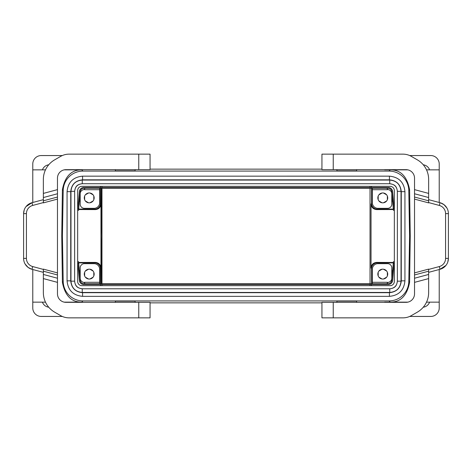 <?xml version="1.0" encoding="UTF-8"?>
<svg xmlns="http://www.w3.org/2000/svg" width="472" height="472" viewBox="0 0 472 472"><rect width="100%" height="100%" fill="white"/><g stroke="black" fill="none" stroke-linecap="round" stroke-linejoin="round"><path stroke-width="0.71" d="M82.576 179.826L82.576 176.162C73.154 177.077 67.986 182.251 67.065 191.673L67.065 280.84C67.986 290.262 73.154 295.437 82.576 296.351L389.424 296.351C398.846 295.437 404.014 290.262 404.935 280.84L404.935 191.673C404.014 182.251 398.846 177.077 389.424 176.162L82.576 176.162L389.424 176.156C398.846 177.077 404.02 182.245 404.935 191.673L401.265 191.673C400.569 184.475 396.616 180.528 389.424 179.826L82.576 179.826C75.384 180.528 71.437 184.475 70.735 191.673L70.735 280.84L67.065 280.84L67.065 191.673L70.735 191.673M389.04 171.082L82.96 171.082A19.759 19.759 45.5 0 0 63.207 190.493L62.41 236L63.207 281.507A19.759 19.759 134.5 0 0 82.96 300.918L389.04 300.918A19.759 19.759 45.5 0 0 408.793 281.507L409.59 236L408.793 190.493A19.759 19.759 134.5 0 0 389.04 171.082L390.244 169.855L384.651 169.855L407.808 169.849M370.03 285.666L370.03 284.551M370.03 283.702L370.03 188.298M370.03 187.449L370.03 186.334M101.97 285.666L101.97 284.551M101.97 283.702L101.97 188.298M101.97 187.449L101.97 186.334M429.591 302.151A7.764 7.764 0 0 1 423.278 307.207M439.226 269.506L439.226 307.974A8.466 8.466 0 0 1 430.759 316.447L409.702 316.447M390.043 302.151A19.759 19.759 -134.3 0 1 389.247 302.334M135.092 302.334L135.092 301.118L115.333 301.118L115.333 302.334M356.667 302.334L356.667 301.118L336.908 301.118L336.908 302.334M321.945 302.865L150.055 302.865M82.252 180.062L82.252 183.732L389.748 183.732L389.748 180.062L82.252 180.062C75.396 180.729 71.638 184.493 70.971 191.343L74.635 191.343C75.237 187.655 76.069 184.393 82.252 183.732C77.626 184.18 75.089 186.717 74.635 191.343L74.635 281.17C75.089 285.796 77.626 288.333 82.252 288.781L82.252 292.451L389.748 292.451C396.604 291.779 400.362 288.02 401.029 281.17L401.029 191.343L397.365 191.343L397.359 281.17L401.029 281.17M389.748 292.451L389.748 288.781C394.374 288.333 396.911 285.796 397.365 281.17C396.763 284.858 395.931 288.121 389.748 288.781L82.252 288.781C78.564 288.18 75.302 287.354 74.641 281.17L74.641 191.343M397.365 191.343C396.911 186.717 394.374 184.18 389.748 183.732C393.436 184.334 396.698 185.16 397.359 191.343L397.359 281.17M81.898 285.666L390.102 285.666A4.236 4.236 0 0 0 394.338 281.43L394.338 190.57A4.236 4.236 0 0 0 390.102 186.334L81.898 186.334A4.236 4.236 0 0 0 77.662 190.57L77.662 281.43A4.236 4.236 0 0 0 81.898 285.666M70.971 191.343L70.971 281.17L74.635 281.17M401.265 280.84L404.935 280.84C404.02 290.268 398.846 295.437 389.424 296.357L389.424 292.687C396.616 291.985 400.563 288.038 401.265 280.84L401.265 191.673M389.424 179.826L389.424 176.156M67.065 280.84C67.98 290.268 73.154 295.437 82.576 296.357L82.576 292.687L389.424 292.687M57.472 282.368L43.359 278.586L43.359 292.599A22.579 22.579 0 0 0 54.646 312.151L60.599 315.585A16.933 16.933 0 0 0 69.065 317.857L150.055 317.857L150.055 302.334L65.938 302.334A8.466 8.466 0 0 1 57.472 293.861L57.472 274.964L43.359 271.182L43.359 269.111L57.472 272.893L57.472 199.107L43.359 202.889L43.359 193.414L57.472 189.632L57.472 178.139A8.466 8.466 0 0 1 65.938 169.666L150.055 169.666L150.055 154.143L69.065 154.143A16.933 16.933 0 0 0 60.599 156.415L54.646 159.849A22.579 22.579 0 0 0 43.359 179.401L43.359 193.414M43.359 278.586L43.359 271.182M43.359 197.544L57.472 193.762L57.472 189.632M57.472 193.762L57.472 199.107M57.472 272.893L57.472 274.964M25.128 264.055L28.031 267.353L31.535 269.164L31.966 269.294L32.698 266.562A8.466 8.466 0 0 1 26.42 258.385L23.6 258.385A11.293 11.293 0 0 0 31.966 269.294L43.359 272.344M23.6 258.385L23.6 213.615A11.293 11.293 0 0 1 31.966 202.706L26.048 206.594M24.202 209.981L23.6 213.615L26.42 213.615L26.42 258.385M26.42 213.615A8.466 8.466 0 0 1 32.698 205.438L31.966 202.706L43.359 199.656M409.702 155.553L430.759 155.553A8.466 8.466 0 0 1 439.226 164.026L439.226 202.494M384.833 302.334L390.244 302.145C400.61 302.227 407.059 295.62 409.602 282.327L410.245 236L409.59 236M321.945 169.135L150.055 169.135M388.155 189.608A9.877 9.877 0 0 0 387.294 189.107M378.892 194.842L382.066 193.007M381.394 193.154L379.358 194.328M383.482 193.007L386.656 194.842M386.19 194.328L384.161 193.154M387.359 196.063L387.359 199.727M387.571 199.066L387.571 196.724M386.656 200.948L383.482 202.783M384.161 202.635L386.19 201.467M382.066 202.783L378.892 200.948M379.358 201.467L381.394 202.635M378.19 199.727L378.19 196.063M377.978 196.724L377.978 199.066M386.19 270.533L384.161 269.365M378.892 271.052L382.066 269.217M381.394 269.365L379.358 270.533M383.482 269.217L386.656 271.052M387.359 272.273L387.359 275.937M387.571 275.276L387.571 272.934M386.656 277.158L383.482 278.993M384.161 278.846L386.19 277.672M382.066 278.993L378.892 277.158M379.358 277.672L381.394 278.846M378.19 275.937L378.19 272.273M377.978 272.934L377.978 275.276M391.807 201.898A9.877 9.877 0 0 0 392.492 199.662M392.037 194.464A9.877 9.877 0 0 0 391.807 193.892M372.331 188.298L372.331 202.695A5.646 5.646 0 0 0 377.978 208.341L387.571 208.341A4.236 4.236 0 0 0 391.807 204.105L391.807 193.803A4.236 4.236 0 0 0 387.571 189.567L387.294 189.567M372.331 189.709L387.294 189.709L387.294 188.298M393.276 208.63L394.12 208.553L394.267 210.241L393.424 210.317L391.795 191.65A3.67 3.67 0 0 0 388.137 188.298L83.863 188.298A3.67 3.67 0 0 0 80.205 191.65L78.576 210.317L77.733 210.241L77.88 208.553L78.724 208.63M77.88 208.553L79.361 191.573A4.513 4.513 0 0 1 83.863 187.449L388.137 187.449A4.513 4.513 0 0 1 392.639 191.573L394.12 208.553M391.807 278.108A9.877 9.877 0 0 0 392.037 277.536M392.492 272.338A9.877 9.877 0 0 0 391.807 270.102M387.294 282.893A9.877 9.877 0 0 0 388.155 282.392M388.657 282.291L388.338 282.362M372.331 283.702L372.331 269.305A5.646 5.646 0 0 1 377.978 263.659L387.571 263.659A4.236 4.236 0 0 1 391.807 267.895L391.807 278.197A4.236 4.236 0 0 1 387.571 282.433L387.294 282.433M387.294 283.702L387.294 282.291L372.331 282.291M387.713 274.102A4.938 4.938 0 0 0 382.774 269.164A4.938 4.938 0 0 0 377.836 274.102A4.938 4.938 0 0 0 382.774 279.046A4.938 4.938 0 0 0 387.713 274.102M371.57 188.298L371.57 203.456A5.646 5.646 -45 0 0 377.216 209.102L393.318 209.102M371.57 187.449L371.57 186.334M371.57 285.666L371.57 284.551M371.57 283.702L371.57 268.544A5.646 5.646 45 0 1 377.216 262.898L393.318 262.898M135.092 169.666L135.092 170.882L115.333 170.882L115.333 169.666M408.793 190.493L409.602 189.673L410.245 236M409.602 189.673C407.059 176.38 400.61 169.772 390.244 169.855M356.667 169.666L356.667 170.882L336.908 170.882L336.908 169.666M429.591 169.849A7.764 7.764 0 0 0 423.278 164.793M390.043 169.849A19.759 19.759 134.3 0 0 389.247 169.666M414.528 189.632L428.641 193.414L428.641 179.401A22.579 22.579 0 0 0 417.354 159.849L411.401 156.415A16.933 16.933 0 0 0 402.935 154.143L321.945 154.143L321.945 169.666L406.062 169.666A8.466 8.466 0 0 1 414.528 178.139L414.528 197.036L428.641 200.818L428.641 202.889L414.528 199.107L414.528 272.893L428.641 269.111L428.641 278.586L414.528 282.368L414.528 293.861A8.466 8.466 0 0 1 406.062 302.334L321.945 302.334L321.945 317.857L402.935 317.857A16.933 16.933 0 0 0 411.401 315.585L417.354 312.151A22.579 22.579 0 0 0 428.641 292.599L428.641 278.586M428.641 193.414L428.641 200.818M428.641 274.456L414.528 278.238L414.528 282.368M414.528 278.238L414.528 272.893M414.528 199.107L414.528 197.036M446.872 207.945L443.969 204.647L440.464 202.836L440.034 202.706L439.302 205.438A8.466 8.466 0 0 1 445.58 213.615L448.4 213.615A11.293 11.293 0 0 0 440.034 202.706L428.641 199.656M447.798 262.019L448.4 258.385L448.4 213.615L448.4 258.385A11.293 11.293 0 0 1 440.034 269.294L445.952 265.406M445.58 213.615L445.58 258.385A8.466 8.466 0 0 1 439.302 266.562L440.034 269.294L428.641 272.344M42.409 169.849A7.764 7.764 0 0 1 48.722 164.793M45.477 169.849L32.774 169.849L32.774 164.026A8.466 8.466 0 0 1 41.241 155.553L62.298 155.553M81.957 169.849A19.759 19.759 45.7 0 1 82.753 169.666M63.207 190.493L62.398 189.673L61.755 236L62.41 236M62.398 189.673C64.941 176.38 71.39 169.772 81.756 169.855L64.192 169.849M32.774 269.506L32.774 307.974A8.466 8.466 0 0 0 41.241 316.447L62.298 316.447M32.774 169.849L32.774 202.494M101.344 283.702L100.973 236L101.344 188.298M101.433 188.298L101.81 236L101.433 283.702M64.192 302.151L81.756 302.145C71.39 302.227 64.941 295.62 62.398 282.327L61.755 236M78.682 262.898L94.784 262.898L95.291 262.397C98.725 262.721 100.619 264.597 100.961 268.013L100.961 203.987C100.619 207.403 98.725 209.279 95.291 209.603L78.641 209.538M94.784 262.898A5.646 5.646 135 0 1 100.43 268.544L100.43 283.702M100.43 284.551L100.43 285.666M100.43 186.334L100.43 187.449M100.43 188.298L100.43 203.456L100.961 203.987M78.682 209.102L94.784 209.102A5.646 5.646 -135 0 0 100.43 203.456M85.344 277.158L88.518 278.993M85.81 277.672L87.839 278.846M88.518 193.007L85.344 194.842M87.839 193.154L85.81 194.328M93.108 194.842L89.934 193.007M92.642 194.328L90.606 193.154M93.81 199.727L93.81 196.063M94.022 199.066L94.022 196.724M89.934 202.783L93.108 200.948M90.606 202.635L92.642 201.467M85.344 200.948L88.518 202.783M85.81 201.467L87.839 202.635M84.641 196.063L84.641 199.727M84.429 196.724L84.429 199.066M84.641 272.273L84.641 275.937M84.429 272.934L84.429 275.276M88.518 269.217L85.344 271.052M87.839 269.365L85.81 270.533M93.108 271.052L89.934 269.217M92.642 270.533L90.606 269.365M93.81 275.937L93.81 272.273M94.022 275.276L94.022 272.934M89.934 278.993L93.108 277.158M90.606 278.846L92.642 277.672M42.409 302.151A7.764 7.764 0 0 0 48.722 307.207M81.957 302.151A19.759 19.759 -45.7 0 0 82.753 302.334M384.651 302.145L407.808 302.151M77.88 263.447L79.361 280.427A4.513 4.513 0 0 0 83.863 284.551L388.137 284.551A4.513 4.513 0 0 0 392.639 280.427L394.12 263.447L393.276 263.37L391.795 280.35A3.67 3.67 0 0 1 388.137 283.702L83.863 283.702A3.67 3.67 0 0 1 80.205 280.35L78.724 263.37L77.88 263.447L77.733 261.759L78.576 261.683L78.724 263.37M99.669 283.702L99.669 269.305A5.646 5.646 0 0 0 94.022 263.659L84.429 263.659A4.236 4.236 0 0 0 80.193 267.895L80.193 278.197A4.236 4.236 0 0 0 84.429 282.433L84.706 282.433M99.669 282.291L84.706 282.291L84.706 283.702M94.164 274.102A4.938 4.938 0 0 1 89.226 279.046A4.938 4.938 0 0 1 84.287 274.102A4.938 4.938 0 0 1 89.226 269.164A4.938 4.938 0 0 1 94.164 274.102M371.57 203.456L371.039 203.987L371.039 268.013L371.57 268.544M393.359 262.462L376.709 262.397C373.275 262.721 371.381 264.597 371.039 268.013M371.039 203.987C371.381 207.403 373.275 209.279 376.709 209.603L393.359 209.538M78.641 262.462L95.291 262.397M80.193 193.892A9.877 9.877 0 0 0 79.963 194.464M79.508 199.662A9.877 9.877 0 0 0 80.193 201.898M84.706 189.107A9.877 9.877 0 0 0 83.845 189.608M83.845 282.392A9.877 9.877 0 0 0 84.706 282.893M80.193 270.102A9.877 9.877 0 0 0 79.508 272.338M79.963 277.536A9.877 9.877 0 0 0 80.193 278.108M83.343 189.709L83.662 189.638M99.669 188.298L99.669 202.695A5.646 5.646 0 0 1 94.022 208.341L84.429 208.341A4.236 4.236 0 0 1 80.193 204.105L80.193 193.803A4.236 4.236 0 0 1 84.429 189.567L84.706 189.567M84.706 188.298L84.706 189.709L99.669 189.709M84.287 197.898A4.938 4.938 0 0 0 89.226 202.836A4.938 4.938 0 0 0 94.164 197.898A4.938 4.938 0 0 0 89.226 192.954A4.938 4.938 0 0 0 84.287 197.898M377.836 197.898A4.938 4.938 0 0 1 382.774 192.954A4.938 4.938 0 0 1 387.713 197.898A4.938 4.938 0 0 1 382.774 202.836A4.938 4.938 0 0 1 377.836 197.898M394.12 263.447L394.267 261.759L393.424 261.683L393.276 263.37M390.244 302.145L389.04 300.918M81.756 302.145L82.96 300.918M401.029 191.343C400.362 184.493 396.604 180.735 389.748 180.062M70.971 281.17C71.638 288.02 75.396 291.779 82.252 292.451M70.735 280.84C71.431 288.038 75.384 291.985 82.576 292.687M57.472 278.238L43.359 274.456M57.472 197.036L43.359 200.818M32.698 205.438L43.359 202.582M32.698 266.562L43.359 269.418M138.762 154.143L138.762 169.666M409.602 282.327L408.793 281.507M138.762 317.857L138.762 302.334M82.96 171.082L81.756 169.855M414.528 193.762L428.641 197.544M414.528 274.964L428.641 271.182M445.58 258.385L448.4 258.385M439.302 266.562L428.641 269.418M439.302 205.438L428.641 202.582M333.238 317.857L333.238 302.334M62.398 282.327L63.207 281.507M333.238 154.143L333.238 169.666M94.784 209.102L95.291 209.603M376.709 262.397L377.216 262.898M100.43 268.544L100.961 268.013M377.216 209.102L376.709 209.603M389.748 288.781L82.252 288.781M404.935 280.84L404.935 191.673M67.065 191.673C67.98 182.245 73.154 177.077 82.576 176.156M82.576 296.357L389.424 296.357M45.477 302.151L32.774 302.151M426.523 302.151L439.226 302.151M426.523 169.849L439.226 169.849M82.252 183.732L389.748 183.732"/></g></svg>
